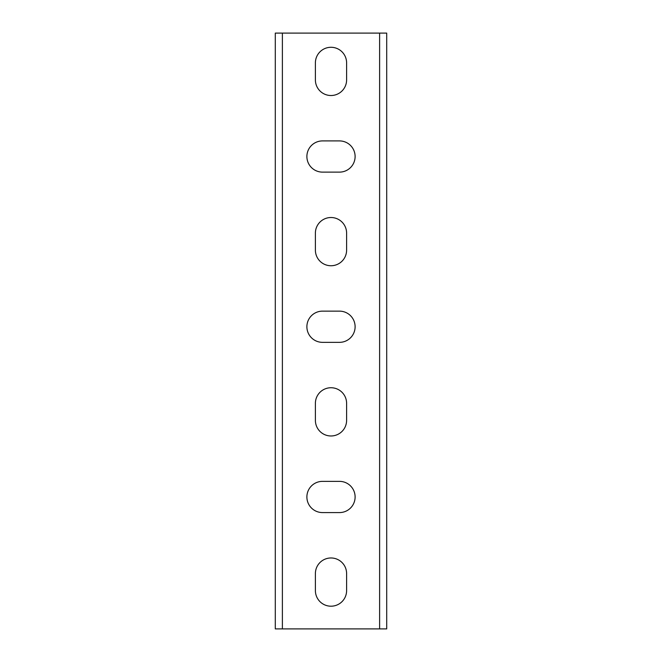 <?xml version="1.0" encoding="UTF-8"?>
<svg xmlns="http://www.w3.org/2000/svg" width="662" height="662" viewBox="0 0 662 662"><rect width="100%" height="100%" fill="white"/><g stroke="black" fill="none" stroke-linecap="round" stroke-linejoin="round"><path stroke-width="0.99" d="M282.384 628.9L275.293 628.9L275.293 33.1L282.384 33.1L282.384 628.9L379.616 628.9L379.616 33.1L282.384 33.1M379.616 33.1L386.707 33.1L386.707 628.9L379.616 628.9M315.393 62.89A15.607 15.607 0 0 1 331 47.283A15.607 15.607 0 0 1 346.607 62.89L346.607 79.912A15.607 15.607 0 0 1 331 95.518A15.607 15.607 0 0 1 315.393 79.912L315.393 62.89M315.393 233.115A15.607 15.607 0 0 1 331 217.517A15.607 15.607 0 0 1 346.607 233.115L346.607 250.145A15.607 15.607 0 0 1 331 265.743A15.607 15.607 0 0 1 315.393 250.145L315.393 233.115M315.393 403.348A15.607 15.607 0 0 1 331 387.742A15.607 15.607 0 0 1 346.607 403.348L346.607 420.37A15.607 15.607 0 0 1 331 435.977A15.607 15.607 0 0 1 315.393 420.37L315.393 403.348M315.393 573.573A15.607 15.607 0 0 1 331 557.975A15.607 15.607 0 0 1 346.607 573.573L346.607 590.595A15.607 15.607 0 0 1 331 606.202A15.607 15.607 0 0 1 315.393 590.595L315.393 573.573M339.515 481.365A15.607 15.607 0 0 1 355.113 496.972A15.607 15.607 0 0 1 339.515 512.578L322.485 512.578A15.607 15.607 0 0 1 306.887 496.972A15.607 15.607 0 0 1 322.485 481.365L339.515 481.365M339.515 311.14A15.607 15.607 0 0 1 355.113 326.747A15.607 15.607 0 0 1 339.515 342.345L322.485 342.345A15.607 15.607 0 0 1 306.887 326.747A15.607 15.607 0 0 1 322.485 311.14L339.515 311.14M339.515 140.915A15.607 15.607 0 0 1 355.113 156.513A15.607 15.607 0 0 1 339.515 172.12L322.485 172.12A15.607 15.607 0 0 1 306.887 156.513A15.607 15.607 0 0 1 322.485 140.915L339.515 140.915"/></g></svg>
